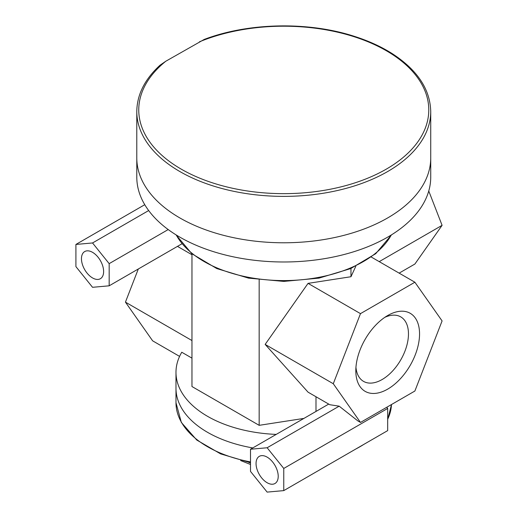 <?xml version="1.0" encoding="UTF-8"?>
<svg xmlns="http://www.w3.org/2000/svg" width="518" height="518" viewBox="0 0 518 518"><rect width="100%" height="100%" fill="white"/><g stroke="black" fill="none" stroke-linecap="round" stroke-linejoin="round"><path stroke-width="0.78" d="M165.805 61.234L160.03 65.203C144.749 79.235 137.005 94.671 136.791 111.532A146.97 84.855 0 0 0 283.76 196.38A146.97 84.855 0 0 0 430.73 111.532C430.173 89.245 417.34 69.949 392.23 53.639C381.313 46.704 368.79 40.974 354.655 36.441C308.534 21.342 248.433 22.539 204.202 39.439L165.805 61.234A145.008 83.722 0 0 0 253.969 191.867A145.008 83.722 0 0 0 425.679 92.728A145.008 83.722 0 0 0 199.411 41.828M430.73 157.932A146.97 84.855 0 0 1 283.76 242.78A146.97 84.855 0 0 1 136.791 157.932A146.97 84.855 0 0 0 283.76 242.78A146.97 84.855 0 0 0 430.73 157.932L430.73 111.532M399.132 273.128L414.886 264.038L442.087 225.336L428.755 190.987M179.578 356.39L152.642 340.838L125.44 302.136L138.3 268.997M384.777 317.359A37.231 21.497 -60 0 1 400.757 316.886A37.231 21.497 -60 0 1 400.757 359.88A37.231 21.497 -60 0 1 363.526 381.371A37.231 21.497 -60 0 1 355.95 367.301M355.814 370.733A45.072 26.023 120 0 0 387.684 389.128A45.072 26.023 120 0 0 419.554 333.929A45.072 26.023 120 0 0 387.684 315.533A45.072 26.023 120 0 0 355.814 370.733M414.886 282.226L442.087 320.92L414.886 391.025L360.483 422.435L333.281 383.734L360.483 313.636L414.886 282.226L371.328 257.077M315.993 411.434L315.993 396.749M328.716 404.092L250.505 449.242L267.133 447.759L283.76 468.447L283.76 490.617L387.684 430.613L387.684 408.443L386.745 407.271M283.76 490.617L267.133 492.1L250.505 471.412L250.505 449.242M267.133 457.129A15.676 9.052 60 0 1 278.218 476.327A15.676 9.052 60 0 1 274.974 483.508A15.676 9.052 60 0 1 259.298 474.456A15.676 9.052 60 0 1 259.298 456.352A15.676 9.052 60 0 1 267.133 457.129M191.964 253.826L191.964 386.532L259.162 425.33L303.924 418.408M191.964 358.132L181.76 352.24A107.776 62.225 0 0 0 175.984 372.332A107.776 62.225 0 0 0 276.211 434.401M360.483 422.435L357.912 420.946L339.173 406.17L329.804 404.72L308.055 392.165L265.151 344.405L308.055 283.365L350.964 276.729L350.964 268.473M259.162 425.33L259.162 279.83M360.483 313.636L308.055 283.365M350.964 276.729L355.827 266.239M333.281 383.734L265.151 344.405M339.173 406.17L267.133 447.759M148.672 210.554L92.541 242.961L109.168 263.643L109.168 285.813L92.541 287.302L75.913 266.615L75.913 244.444L92.541 242.961M168.208 229.558L109.168 263.643M181.922 243.81L109.168 285.813M125.44 302.136L191.964 340.546M177.48 246.38L191.964 254.739M379.215 261.635L442.087 225.336M387.684 408.443L283.76 468.447M144.762 204.694L75.913 244.444M103.626 271.529A15.676 9.052 60 0 1 100.382 278.71A15.676 9.052 60 0 1 84.706 269.658A15.676 9.052 60 0 1 84.706 251.554A15.676 9.052 60 0 1 96.788 255.756A15.676 9.052 60 0 1 103.626 271.529M175.984 388.332A107.776 62.225 0 0 0 252.784 447.928A107.776 62.225 0 0 1 175.984 388.332L175.984 372.332M136.791 158.068L136.791 177.13A146.97 84.855 0 0 0 283.76 261.985A146.97 84.855 0 0 0 430.73 177.13L430.73 158.068M176.237 234.978A112.678 65.054 0 0 0 283.76 280.581A112.678 65.054 0 0 0 391.284 234.978M248.763 462.386A68.583 39.595 0 0 0 250.505 462.962M250.505 462.723L220.584 453.872L196.769 440.041L181.352 422.461L175.984 402.732A107.776 62.225 0 0 0 250.505 461.92M355.97 448.925A107.776 62.225 0 0 0 363.772 444.418M387.684 419.224A107.776 62.225 0 0 0 391.491 404.532M136.791 157.932L136.791 111.532M175.984 234.816L191.796 253.684L216.809 268.577L248.517 278.121L283.76 281.41L319.01 278.121L350.718 268.577L375.731 253.684L391.537 234.816M240.689 460.56L250.505 464.484M348.782 453.075L369.017 441.394M387.684 419.509L391.498 404.532M175.984 402.732L175.984 388.448"/></g></svg>
